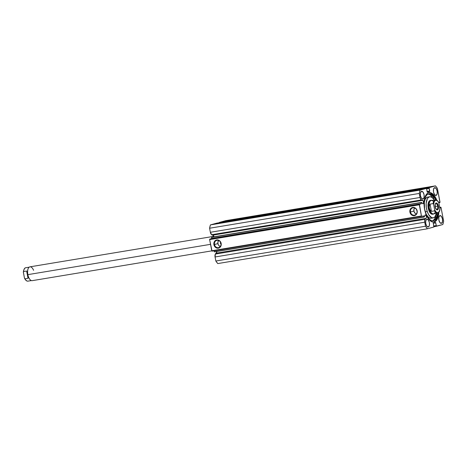 <?xml version="1.0" encoding="UTF-8"?>
<svg xmlns="http://www.w3.org/2000/svg" width="467" height="467" viewBox="0 0 467 467"><rect width="100%" height="100%" fill="white"/><g stroke="black" fill="none" stroke-linecap="round" stroke-linejoin="round"><path stroke-width="0.7" d="M421.357 202.409L211.592 237.376L421.275 202.59L421.246 203.67L211.563 238.456L211.592 237.376L211.487 238.637L421.164 203.851L211.563 238.456L421.164 203.851L211.487 238.637L209.747 239.116L209.63 239.6L419.308 204.815L209.63 239.6L209.747 239.116L419.43 204.33L421.438 215.982L211.761 250.773L209.63 239.6L212.041 251.147L421.724 216.355L212.041 251.147L211.761 250.773L421.438 215.982L421.724 216.355L423.464 215.877L422.191 216.227L423.598 215.993L424.147 217.073L424.655 216.314A1.792 0.852 -99.4 0 1 425.215 214.937L424.159 217.067L423.493 215.877L421.724 216.355L421.438 215.982L419.308 204.815L419.43 204.33L421.199 203.828L421.357 202.409L422.816 203.758L423.371 203.548L423.493 201.44L422.407 200.244A1.792 0.852 -99.4 0 1 422.454 200.238A1.792 0.852 -99.4 0 1 423.581 201.826A1.792 0.852 -99.4 0 1 423.084 203.77A1.792 0.852 -99.4 0 1 423.038 203.775A1.792 0.852 -99.4 0 1 422.086 202.824L421.357 202.409L211.674 237.195M213.933 236.822A1.792 0.852 80.6 0 0 213.121 235.111M216.822 223.138L210.401 224.913L420.078 190.127A25.825 12.282 -99.4 0 0 419.261 193.449L209.584 228.235L210.401 224.913A25.825 12.282 80.6 0 0 209.584 228.235L210.354 232.274L420.031 197.488L210.354 232.274L209.584 228.235L419.261 193.449L420.031 197.488A3.012 1.43 -99.4 0 0 421.345 199.946L211.662 234.732L210.354 232.274A3.012 1.43 80.6 0 0 211.662 234.732L421.345 199.946L422.15 200.431L212.467 235.216L211.662 234.732L212.467 235.216L422.15 200.431A1.792 0.852 -99.4 0 1 422.407 200.244L421.135 199.788L420.125 197.903L419.261 193.449L420.078 190.127L426.564 188.364L427.212 192.089L429.634 191.552L428.986 187.693L435.46 185.866L437.398 188.423L439.949 202.497L439.64 202.071L438.647 202.345L439.64 202.071L439.739 202.585L438.817 202.742L439.879 202.55L440.002 202.065L437.398 188.423A25.825 12.282 -99.4 0 0 435.46 185.866L429.056 187.641L219.379 222.426L225.777 220.652L435.46 185.866L225.777 220.652L219.309 222.479L429.056 187.641L428.998 188.423L426.774 188.796L429.237 188.359L429.757 191.067L427.036 191.517L429.757 191.067L429.634 191.552L427.375 192.176L426.488 188.353L420.078 190.127L210.401 224.913L216.881 223.15M216.396 253.137A1.792 0.852 80.6 0 0 216.729 251.45M425.886 218.463L426.371 217.78L426.377 216.472L425.898 215.293L425.215 214.937A1.792 0.852 -99.4 0 1 425.256 214.931A1.792 0.852 -99.4 0 1 426.383 216.513A1.792 0.852 -99.4 0 1 425.886 218.463A1.792 0.852 -99.4 0 1 425.84 218.468A1.792 0.852 -99.4 0 1 425.583 218.433L425.886 218.463M218.603 240.482A3.748 3.292 -105.5 0 0 217.902 243.587L214.481 244.539A3.748 3.292 74.5 0 1 216.729 240.382A3.748 3.292 74.5 0 1 220.984 243.459A3.748 3.292 74.5 0 1 218.737 247.609A3.748 3.292 74.5 0 1 214.481 244.539A3.748 3.292 -105.5 0 0 218.433 247.673A3.748 3.292 -105.5 0 0 220.984 243.459L221.165 243.447A4.185 3.678 74.5 0 1 218.317 248.164A4.185 3.678 74.5 0 1 213.898 244.655L217.902 243.587A3.748 3.292 -105.5 0 0 220.29 246.564M414.608 207.961A3.748 3.292 -105.5 0 0 413.908 211.066L410.481 212.018A3.748 3.292 74.5 0 1 412.735 207.868A3.748 3.292 74.5 0 1 416.99 210.938A3.748 3.292 74.5 0 1 414.737 215.094A3.748 3.292 74.5 0 1 410.481 212.018A3.748 3.292 -105.5 0 0 414.439 215.159A3.748 3.292 -105.5 0 0 416.99 210.938L417.171 210.932A4.185 3.678 74.5 0 1 414.322 215.643A4.185 3.678 74.5 0 1 409.903 212.135L413.908 211.066A3.748 3.292 -105.5 0 0 416.295 214.044M416.99 210.938A3.748 3.292 -105.5 0 0 413.038 207.797A3.748 3.292 -105.5 0 0 410.481 212.018L409.903 212.135A4.185 3.678 74.5 0 1 412.752 207.424A4.185 3.678 74.5 0 1 417.171 210.932L417.194 212.549L416.208 214.616L415.011 215.445L413.599 215.684L411.52 214.867L410.125 212.929L409.88 210.518L410.411 209.053L412.057 207.622L414.2 207.506L416.12 208.749L416.99 210.938A0.654 0.578 74.5 0 1 416.821 210.588L416.903 210.103M221.031 243.733A0.654 0.578 74.5 0 1 220.36 243.179L220.885 243.033L220.36 243.179L220.809 242.437M434.246 221.953A14.903 7.087 -99.4 0 1 433.896 222.029A14.903 7.087 -99.4 0 1 424.526 208.86A14.903 7.087 -99.4 0 1 428.665 192.702L426.797 193.881L425.758 195.323L424.631 198.329L424.089 202.112L424.182 206.338L424.9 210.652L427.299 217.032L430.685 221.125L432.856 222.041L434.905 221.697L436.12 220.768L437.585 218.433L438.828 212.38A14.903 7.087 -99.4 0 1 434.246 221.953L433.539 222.07L434.246 221.953M436.079 195.416L437.147 193.928L437.153 191.05L436.102 188.464L434.602 187.681A3.94 1.874 -99.4 0 1 434.695 187.664A3.94 1.874 -99.4 0 1 437.17 191.143A3.94 1.874 -99.4 0 1 436.079 195.416A3.94 1.874 -99.4 0 1 435.985 195.434A3.94 1.874 -99.4 0 1 433.51 191.955A3.94 1.874 -99.4 0 1 434.602 187.681L433.539 189.17L433.528 192.054L434.579 194.64L436.079 195.416M441.403 223.337L442.471 221.848L442.483 218.97L441.426 216.384L439.932 215.602A3.94 1.874 -99.4 0 1 440.025 215.585A3.94 1.874 -99.4 0 1 442.5 219.064A3.94 1.874 -99.4 0 1 441.403 223.337A3.94 1.874 -99.4 0 1 441.315 223.354A3.94 1.874 -99.4 0 1 438.834 219.875A3.94 1.874 -99.4 0 1 439.932 215.602L438.863 217.091L438.852 219.975L439.908 222.561L441.403 223.337M422.979 199.047L424.048 197.559L424.059 194.681L423.003 192.095L421.508 191.318A3.94 1.874 -99.4 0 1 421.602 191.295A3.94 1.874 -99.4 0 1 424.077 194.78A3.94 1.874 -99.4 0 1 422.979 199.047A3.94 1.874 -99.4 0 1 422.886 199.07A3.94 1.874 -99.4 0 1 420.411 195.585A3.94 1.874 -99.4 0 1 421.508 191.318L420.44 192.807L420.428 195.685L421.485 198.271L422.979 199.047M428.309 226.968L429.371 225.479L429.383 222.601L428.332 220.015L426.832 219.239A3.94 1.874 -99.4 0 1 426.926 219.216A3.94 1.874 -99.4 0 1 429.401 222.701A3.94 1.874 -99.4 0 1 428.309 226.968A3.94 1.874 -99.4 0 1 428.216 226.991A3.94 1.874 -99.4 0 1 425.741 223.506A3.94 1.874 -99.4 0 1 426.832 219.239L425.764 220.728L425.758 223.605L426.809 226.191L428.309 226.968M439.826 207.99L440.72 207.739L440.626 207.225L441 207.401L443.65 221.2L442.833 224.522L436.347 226.285L435.699 222.566L433.277 223.103L433.925 226.962L427.457 228.789L425.513 226.232L424.742 222.193L424.713 220.173L425.583 218.433L215.9 253.219L425.583 218.433L425.034 219.292L215.357 254.077L215.9 253.219L215.357 254.077A3.012 1.43 80.6 0 0 215.065 256.978L215.357 254.077L425.034 219.292A3.012 1.43 -99.4 0 0 424.742 222.193L425.513 226.232L215.836 261.018L215.065 256.978L424.742 222.193L215.065 256.978L215.836 261.018A25.825 12.282 80.6 0 0 217.774 263.575L215.836 261.018L425.513 226.232A25.825 12.282 -99.4 0 0 427.457 228.789L433.855 227.015L433.277 223.103L435.542 222.473L436.336 225.555L433.627 226.034L436.09 225.625L436.149 225.923L433.931 226.291L436.149 225.923L436.423 226.302L433.989 226.705L442.833 224.522A25.825 12.282 -99.4 0 0 443.65 221.2L441.046 207.564L440.772 207.185L439.71 207.366L440.626 207.225L440.72 207.739L439.826 207.99M436.803 200.162L434.987 196.578L432.95 194.109L430.778 192.778L428.665 192.702A14.903 7.087 -99.4 0 1 429.015 192.62A14.903 7.087 -99.4 0 1 436.803 200.162M213.944 236.915L213.075 235.082M216.361 253.167L216.694 251.258M214.516 251.818L213.939 250.832L214.464 251.859L424.083 217.05M217.774 263.575L427.457 228.789L217.774 263.575M216.799 223.138L426.488 188.353M221.165 243.447L220.657 246.529L219.648 247.615L218.317 248.164L216.163 247.802L214.476 246.179L213.816 243.844L214.406 241.573L216.052 240.137L218.2 240.026L220.115 241.27L220.984 243.459A3.748 3.292 -105.5 0 0 217.032 240.318A3.748 3.292 -105.5 0 0 214.481 244.539L213.898 244.655A4.185 3.678 74.5 0 1 216.746 239.945A4.185 3.678 74.5 0 1 221.165 243.447M433.154 223.29L435.816 222.852L433.154 223.29M426.68 188.499L428.939 188.125L426.68 188.499M427.142 191.966L429.634 191.552L427.142 191.966M433.452 222.076A14.903 7.087 80.6 0 0 437.923 213.08M435.717 199.794A14.903 7.087 80.6 0 0 428.583 192.725M433.37 222.099L435.244 220.914L436.715 218.574L437.947 212.689M435.851 200.115L432.781 194.961L430.632 193.233L428.478 192.731M218.766 240.289L217.885 242.139L218.101 244.294L218.842 245.537L220.564 246.652M221.054 243.727L220.36 243.179A0.654 0.578 74.5 0 1 220.675 242.478M414.772 207.768L413.89 209.619L414.106 211.773L415.356 213.512L416.564 214.137M417.078 211.014L416.821 210.588A0.654 0.578 74.5 0 1 416.821 210.313M424.013 216.951L214.335 251.736L424.013 216.951M433.364 214.108A7.005 3.333 -99.4 0 1 428.992 208.095L428.233 208.218L428.992 208.095A7.005 3.333 -99.4 0 1 431.07 200.29A7.005 3.333 -99.4 0 1 431.922 200.372A7.005 3.333 80.6 0 0 428.992 208.095A7.005 3.333 80.6 0 0 434.141 213.758A7.005 3.333 -99.4 0 1 433.364 214.108L432.6 214.236A7.005 3.333 -99.4 0 1 428.712 210.057L429.739 212.287L431.023 213.763L433.02 214.108M436.517 213.115L434.73 217.079L433.849 217.71L431.841 217.762L428.823 214.919L427.252 211.504A10.723 5.102 -99.4 0 1 429.698 196.747A10.723 5.102 -99.4 0 1 434.24 199.987L433.131 198.434L431.07 196.893L429.068 196.946L427.422 198.574L426.167 203.384L426.318 207.453L427.252 211.504L425.303 211.825L427.252 211.504A10.723 5.102 -99.4 0 0 433.213 217.908L431.123 218.252A10.723 5.102 80.6 0 1 426.161 214.254L428.706 217.529L430.784 218.287L431.759 218.054M429.698 196.747L427.609 197.092A10.723 5.102 80.6 0 0 424.182 202.672L425.338 198.919L426.978 197.29L427.953 197.062M436.464 213.372A10.723 5.102 -99.4 0 1 433.213 217.908M430.533 200.396L428.823 201.61L428.151 203.548L427.982 206.058L428.712 210.057A7.005 3.333 -99.4 0 1 430.311 200.419M30.11 279.698L30.279 279.856A7.005 3.333 -99.4 0 1 27.862 274.643L27.775 274.649A6.783 3.228 80.6 0 0 30.11 279.698A6.783 3.228 80.6 0 0 30.192 279.774A6.783 3.228 -99.4 0 1 27.775 274.649L27.862 274.643A7.005 3.333 80.6 0 0 32.235 280.655L211.831 250.861M210.529 244.34L27.862 274.643L210.529 244.34M436.166 209.274A2.977 1.419 80.6 0 0 437.69 206.14L438.385 206A3.502 1.664 -99.4 0 1 438.093 209.298A3.502 1.664 -99.4 0 1 436.365 209.496A3.502 1.664 -99.4 0 1 435.162 206.893L436.423 209.549L437.427 209.881L438.215 209.053L438.513 207.348L438.227 205.334L436.785 203.098L435.816 203.163L435.332 203.834L435.162 206.893A3.502 1.664 -99.4 0 1 435.402 203.688A3.502 1.664 -99.4 0 1 438.385 206L437.69 206.14A2.977 1.419 -99.4 0 1 436.803 209.455A2.977 1.419 -99.4 0 1 436.166 209.274M435.11 206.566L437.69 206.14L435.11 206.566M435.063 212.514A6.783 3.228 -99.4 0 1 429.284 208.037L428.992 208.095L429.284 208.037A6.783 3.228 -99.4 0 1 429.85 201.645A6.783 3.228 -99.4 0 1 433.195 201.254M438.711 202.48C437.573 200.471 436.429 199.584 435.285 199.812L431.298 200.477A6.783 3.228 80.6 0 0 429.284 208.037A6.783 3.228 80.6 0 0 433.516 213.863L437.503 213.203A6.783 3.228 -99.4 0 1 434.468 210.862L431.426 211.364L430.014 209.852L429.284 208.037L429.29 206.07L430.043 204.114L433.084 203.606A6.783 3.228 -99.4 0 1 435.285 199.812A6.783 3.228 80.6 0 0 433.084 203.606L430.043 204.114L431.426 211.364L434.468 210.862L434.713 210.197L433.627 204.412L433.084 203.606L433.627 204.412L434.222 201.581L435.588 200.215L437.305 200.728L438.7 202.456M439.949 209L438.869 202.958L439.92 208.475L439.558 210.71L438.355 212.503L437.544 212.724L436.242 212.164L434.678 209.928L433.627 204.412A6.345 3.018 -99.4 0 1 435.588 200.215A6.345 3.018 -99.4 0 1 438.869 202.958L438.799 202.701M429.284 208.037L430.014 209.852L431.426 211.364L430.043 204.114L429.29 206.07L429.284 208.037M439.955 208.737L439.92 208.475A6.345 3.018 -99.4 0 1 437.964 212.672A6.345 3.018 -99.4 0 1 434.678 209.928L434.468 210.862A6.783 3.228 80.6 0 0 437.521 213.197M435.285 203.962A2.977 1.419 -99.4 0 1 435.834 203.583A2.977 1.419 -99.4 0 1 437.69 206.14A2.977 1.419 80.6 0 0 435.285 203.962M213.839 236.331L29.941 266.838A7.005 3.333 80.6 0 0 27.862 274.643A7.005 3.333 -99.4 0 1 28.347 268.233A7.005 3.333 -99.4 0 1 33.577 270.317M28.294 268.338A6.783 3.228 80.6 0 0 28.242 268.437A6.783 3.228 80.6 0 0 27.775 274.649L28.02 278.291L24.984 278.793A6.783 3.228 80.6 0 0 28.02 281.134A6.783 3.228 -99.4 0 1 24.984 278.793L28.02 278.291L26.637 271.041L27.775 274.649A6.783 3.228 -99.4 0 1 28.294 268.338M23.35 271.992C23.84 269.15 24.658 267.737 25.802 267.749A6.783 3.228 80.6 0 0 23.601 271.543L26.637 271.041L23.601 271.543L23.356 271.946L24.436 277.988L24.984 278.793L24.436 277.988L23.35 272.208L23.601 271.543A6.783 3.228 -99.4 0 1 25.784 267.749M28.02 278.291L27.775 274.649L26.637 271.041L28.02 278.291M432.535 220.815A13.572 6.456 80.6 0 0 435.524 217.219L436.663 217.027A13.572 6.456 -99.4 0 1 433.364 220.722L432.856 220.803L433.364 220.722A13.572 6.456 -99.4 0 1 433.113 220.774A13.572 6.456 -99.4 0 1 424.567 208.708A13.572 6.456 -99.4 0 1 428.42 194.05A13.572 6.456 -99.4 0 1 428.671 193.998A13.572 6.456 -99.4 0 1 432.734 195.825L431.59 196.012A13.572 6.456 80.6 0 0 428.111 194.149M433.814 199.339L433.306 196.77L431.654 194.867L429.471 193.974L427.819 194.272L426.704 195.083L425.349 197.179L424.299 201.295L424.614 208.971L426.038 213.956L427.609 217.073L429.459 219.356L431.432 220.605L432.734 220.815L434.345 220.29L436.02 218.416L436.843 215.888L436.4 213.308M432.547 198.201L431.59 196.017L432.734 195.825L431.59 196.012L429.418 194.435L428.332 194.161M432.22 220.909L433.207 220.477L434.876 218.603L435.693 215.427M436.452 213.437A3.187 1.518 -99.4 0 1 436.657 217.027L435.518 217.213A3.187 1.518 80.6 0 0 435.705 215.666M435.518 217.213L436.663 217.027L435.518 217.213M432.436 197.734A3.187 1.518 80.6 0 0 431.59 196.017L432.734 195.825A3.187 1.518 -99.4 0 1 433.814 199.31M424.147 217.073L214.464 251.859M435.974 209.117L436.365 209.496M431.07 200.29L430.294 200.419M437.503 213.203C439.138 212.508 439.955 211.096 439.955 208.959M435.151 204.172L435.402 203.688M24.593 278.472C25.732 280.474 26.876 281.362 28.02 281.134L31.382 280.579M25.802 267.749L29.164 267.188"/></g></svg>
